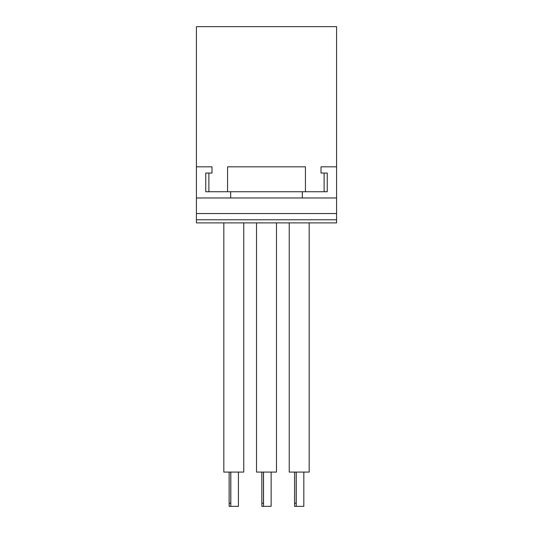 <?xml version="1.0" encoding="UTF-8"?>
<svg xmlns="http://www.w3.org/2000/svg" width="533" height="533" viewBox="0 0 533 533"><rect width="100%" height="100%" fill="white"/><g stroke="black" fill="none" stroke-linecap="round" stroke-linejoin="round"><path stroke-width="0.8" d="M211.987 173.052L208.876 173.052L208.876 191.74L227.564 191.74L227.564 166.822L305.436 166.822L305.436 191.74L324.124 191.74L324.124 173.052L321.013 173.052L321.013 166.822L336.583 166.822L336.583 26.65L196.417 26.65L196.417 166.822L211.987 166.822L211.987 173.052L211.987 166.822M205.758 173.052L205.758 191.74L208.876 191.74L205.758 191.74L205.758 173.052L208.876 173.052M324.124 191.74L327.242 191.74L324.124 191.74M296.228 472.085L296.228 506.35L303.837 506.35L303.837 472.085M294.576 503.232L294.576 506.35L296.228 506.35M309.18 222.894L309.18 472.085L289.232 472.085L289.232 222.894M296.168 472.085L296.168 503.232L294.542 503.232L294.542 472.085M263.522 472.085L263.522 506.35L271.13 506.35L271.13 472.085M261.87 503.232L261.87 506.35L263.522 506.35M276.474 222.894L276.474 472.085L256.526 472.085L256.526 222.894M263.462 472.085L263.462 503.232L261.83 503.232L261.83 472.085M230.816 472.085L230.816 506.35L238.424 506.35L238.424 472.085M229.163 503.232L229.163 506.35L230.816 506.35M243.768 222.894L243.768 472.085L223.82 472.085L223.82 222.894M230.756 472.085L230.756 503.232L229.123 503.232L229.123 472.085M327.242 173.052L327.242 191.74L327.242 173.052L324.124 173.052M302.324 191.74L302.324 197.97L230.676 197.97L230.676 191.74L305.436 191.74M230.676 191.74L227.564 191.74M302.324 197.97L336.583 197.97L336.583 166.822M321.013 166.822L321.013 173.052M196.417 166.822L196.417 197.97L230.676 197.97M196.417 197.97L196.417 222.894L336.583 222.894L336.583 197.97M196.417 213.546L336.583 213.546M196.417 219.776L336.583 219.776"/></g></svg>
